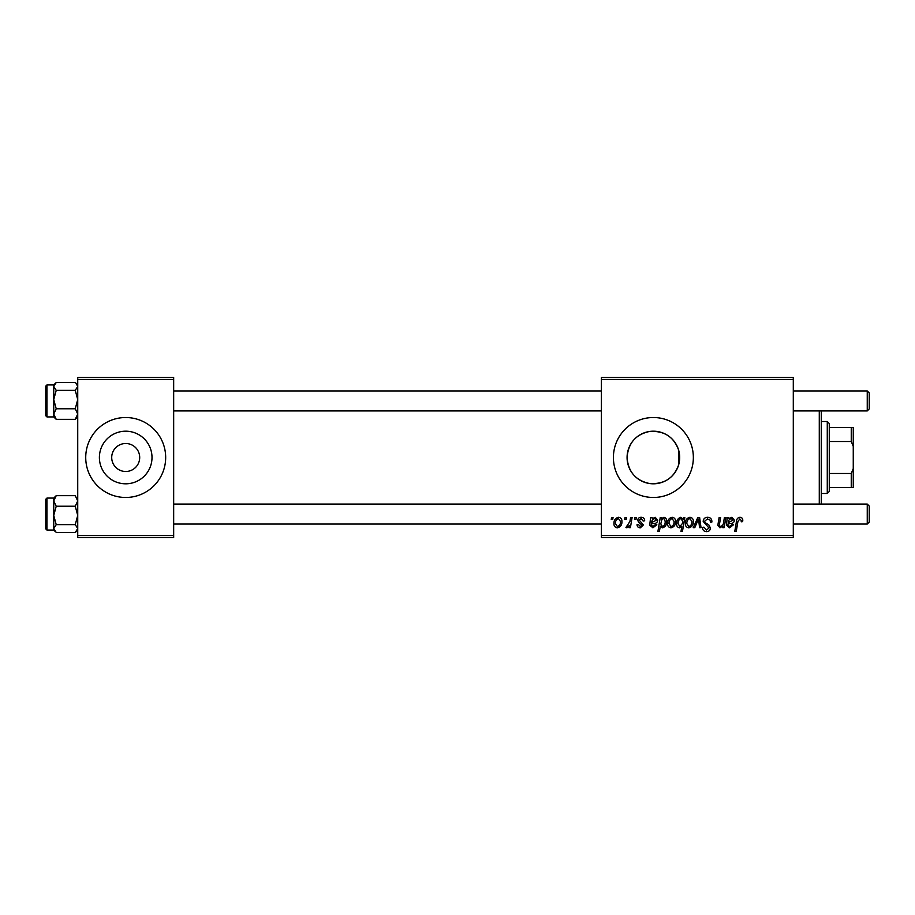 <?xml version="1.0" encoding="UTF-8"?>
<svg xmlns="http://www.w3.org/2000/svg" width="915" height="915" viewBox="0 0 915 915"><rect width="100%" height="100%" fill="white"/><g stroke="black" fill="none" stroke-linecap="round" stroke-linejoin="round"><path stroke-width="1.37" d="M111.71 457.5A13.988 13.988 0 0 0 125.698 471.488A13.988 13.988 0 0 0 139.698 457.5A13.988 13.988 0 0 0 125.698 443.512A13.988 13.988 0 0 0 111.71 457.5M99.392 457.5A26.306 26.306 0 0 0 125.698 483.806A26.306 26.306 0 0 0 152.004 457.5A26.306 26.306 0 0 0 125.698 431.194A26.306 26.306 0 0 0 99.392 457.5M85.724 457.5A39.974 39.974 0 0 0 125.698 497.474A39.974 39.974 0 0 0 165.672 457.5A39.974 39.974 0 0 0 125.698 417.526A39.974 39.974 0 0 0 85.724 457.5M678.564 465.094C673.726 478.271 664.05 484.412 649.536 483.52C635.719 480.547 628.228 471.877 627.072 457.5C628.262 443.1 635.731 434.431 649.49 431.48C664.004 430.565 673.703 436.707 678.564 449.906L679.685 457.5L678.564 465.094L678.564 449.906M679.685 457.5A26.306 26.306 0 0 1 653.379 483.806A26.306 26.306 0 0 1 627.072 457.5A26.306 26.306 0 0 1 653.379 431.194A26.306 26.306 0 0 1 679.685 457.5M613.405 457.5A39.974 39.974 0 0 0 653.379 497.474A39.974 39.974 0 0 0 693.353 457.5A39.974 39.974 0 0 0 653.379 417.526A39.974 39.974 0 0 0 613.405 457.5M793.294 537.448L601.418 537.448L601.418 535.458L793.294 535.458L793.294 537.448M793.294 379.542L601.418 379.542L601.418 377.552L793.294 377.552L793.294 535.458M634.85 517.467L636.302 517.467L635.994 519.457L634.507 519.457L634.85 517.467M625.037 517.467L626.489 517.467L626.18 519.457L624.693 519.457L625.037 517.467M644.663 520.726L643.211 521.093L641.118 518.553L639.208 520.12L643.382 524.924L640.34 527.818C638.304 527.772 637.195 526.743 637.023 524.73L638.476 524.547L640.409 526.548L641.93 525.153L638.487 522.076L637.755 520.223C638.03 518.279 639.173 517.295 641.186 517.284C643.405 517.364 644.56 518.519 644.663 520.726M661.739 517.467L661.488 518.874L663.958 517.284C665.926 517.833 666.818 519.217 666.646 521.424C666.783 524.661 665.445 526.8 662.632 527.818L660.344 526.136L659.372 531.455L657.908 531.455L660.264 517.467L661.739 517.467M707.558 517.284C710.498 517.444 711.939 519.022 711.893 522.019L710.44 522.191L710.063 520.132L707.467 518.919L704.619 521.264L704.996 522.488L708.793 524.867L710.44 527.921C710.257 530.323 708.953 531.558 706.517 531.638C703.99 531.478 702.629 530.128 702.434 527.578L703.898 527.131L706.574 530.002L708.988 528.012L703.166 521.39C703.429 518.771 704.893 517.398 707.558 517.284M689.899 517.284C692.198 517.593 693.353 518.942 693.353 521.333C693.49 524.89 691.957 527.051 688.755 527.818C686.433 527.452 685.301 526.034 685.358 523.563C685.278 520.155 686.788 518.062 689.899 517.284M724.417 517.467L725.881 517.467L724.165 527.635L722.69 527.635L722.976 525.931L719.956 527.818L717.818 525.347L719.144 517.467L720.608 517.467L719.293 525.313L720.414 526.548C722.438 525.953 723.502 524.489 723.616 522.191L724.417 517.467M742.786 520.372L742.648 521.641L741.196 521.825L741.333 520.612L739.823 518.919L737.913 521.55L736.232 531.455L734.768 531.455L736.495 521.195C736.667 518.931 737.81 517.615 739.915 517.284C741.825 517.41 742.774 518.439 742.786 520.372M601.418 379.542L601.418 535.458M728.798 517.467L728.935 518.725L731.828 517.284L734.425 520.212C734.15 522.419 732.858 523.506 730.536 523.46L728.077 523.826L727.871 525.038L729.724 526.548L732.057 524.547L733.51 524.73L729.587 527.818L726.384 525.153L727.288 517.467L728.798 517.467M683.528 517.467L684.82 517.467L682.453 531.455L680.977 531.455L681.835 526.571L679.433 527.818C677.409 527.315 676.482 525.953 676.643 523.712C676.517 520.429 677.889 518.29 680.749 517.284L683.196 519.308L683.528 517.467M697.848 517.467L699.62 517.467L701.027 527.635L699.563 527.635L698.534 519.034L694.794 527.635L693.227 527.635L697.848 517.467M672.09 517.284C674.389 517.593 675.544 518.942 675.544 521.333C675.682 524.89 674.149 527.051 670.947 527.818C668.625 527.452 667.493 526.034 667.55 523.563C667.47 520.155 668.979 518.062 672.09 517.284M652.109 517.467L652.258 518.725L655.151 517.284L657.748 520.212C657.473 522.419 656.181 523.506 653.859 523.46L651.4 523.826L651.194 525.038L653.036 526.548L655.38 524.547L656.833 524.73L652.91 527.818L649.707 525.153L650.611 517.467L652.109 517.467M618.483 517.284C620.782 517.593 621.937 518.942 621.948 521.333C622.086 524.89 620.553 527.051 617.339 527.818C615.017 527.452 613.885 526.034 613.954 523.563C613.862 520.155 615.372 518.062 618.483 517.284M630.641 517.467L632.116 517.467L630.401 527.635L628.925 527.635L629.291 525.53L626.935 527.818L625.94 527.452L629.897 521.527L630.641 517.467M611.586 517.467L613.039 517.467L612.741 519.457L611.254 519.457L611.586 517.467M173.667 537.448L77.729 537.448L77.729 535.458L173.667 535.458L173.667 537.448M173.667 379.542L77.729 379.542L77.729 377.552L173.667 377.552L173.667 535.458M77.729 379.542L77.729 535.458M731.371 518.553C729.438 519.057 728.42 520.395 728.329 522.557L732.972 520.223L731.371 518.553M682.361 523.563L682.693 521.241L680.874 518.553C678.896 519.514 677.969 521.23 678.095 523.689L679.902 526.548L682.361 523.563M688.812 526.548C691.019 525.748 692.037 524.055 691.9 521.493L689.887 518.553C687.748 519.4 686.73 521.07 686.81 523.574L688.812 526.548M671.015 526.548C673.211 525.748 674.241 524.055 674.092 521.493L672.079 518.553C669.94 519.4 668.922 521.07 669.002 523.574L671.015 526.548M662.54 526.548C664.393 525.645 665.274 524.032 665.182 521.733L664.633 519.194L663.489 518.553L661.797 519.812L660.79 523.918L662.54 526.548M654.694 518.553C652.761 519.057 651.743 520.395 651.64 522.557L656.284 520.223L654.694 518.553M617.408 526.548C619.604 525.748 620.633 524.055 620.496 521.493L618.471 518.553C616.344 519.4 615.315 521.07 615.406 523.574L617.408 526.548M821.281 410.926L821.281 504.074M819.28 504.074L819.28 410.926M75.259 390.362L77.729 399.558L75.259 408.765L77.729 414.049L75.259 419.333L76.071 418.59L75.259 419.333L56.215 419.333L53.745 414.049L56.215 408.765L53.745 399.558L56.215 390.362L53.745 386.45L56.215 382.539L75.259 382.539L76.071 383.282L77.729 386.45L75.259 390.362L56.215 390.362M55.335 383.339L53.745 384.941L53.745 414.049L53.745 384.941L46.951 384.941L46.951 416.92L45.75 415.73L45.75 386.199M55.403 383.282L56.215 382.539M75.259 408.765L56.215 408.765M53.745 414.049L53.745 416.931L56.215 419.333L54.431 417.434M55.403 496.41L53.745 498.069L53.745 500.951L56.215 495.667L55.403 496.41L56.215 495.667L75.259 495.667L77.729 500.951L75.259 506.235L56.215 506.235L53.745 500.951L53.745 515.442L56.215 506.235M45.75 528.801L45.75 499.27L45.75 502.072L45.75 499.27L46.951 498.08L46.951 530.06L53.745 530.06L53.745 500.951M77.729 498.069L77.043 497.566M75.259 506.235L77.729 515.442L75.259 524.638L56.215 524.638L53.745 515.442L53.745 528.55L56.215 524.638M75.259 524.638L77.729 528.55L75.259 532.461L56.215 532.461L53.745 528.55L53.745 530.06L55.403 531.718M76.071 531.718L75.259 532.461M869.25 392.935L869.25 408.925L867.248 410.926L867.248 390.945L869.25 392.935L867.248 390.945L793.294 390.945M869.25 506.075L867.248 504.074L869.25 506.075L869.25 522.065L867.248 524.055L867.248 504.074L793.294 504.074M827.274 493.482L827.274 421.518L829.276 423.519L829.276 491.481L827.274 493.482L821.281 493.482M827.274 421.518L821.281 421.518M853.26 487.478L851.259 487.478L851.259 473.49L853.26 468.629L853.26 487.478M829.276 487.478L851.259 487.478M829.276 427.522L853.26 427.522L853.26 468.629M829.276 473.49L851.259 473.49M853.26 446.371L851.259 441.51L851.259 427.522M829.276 441.51L851.259 441.51M77.729 416.931L76.071 418.59M46.951 416.92L53.745 416.92M46.951 384.941L45.75 386.141M77.729 384.941L76.071 383.282M46.951 498.08L53.745 498.08M46.951 530.06L45.75 528.859M77.729 530.06L76.139 531.661M173.667 390.945L601.418 390.945M173.667 410.926L601.418 410.926M793.294 410.926L867.248 410.926L869.25 408.925M869.25 522.065L867.248 524.055L793.294 524.055M601.418 524.055L173.667 524.055M601.418 504.074L173.667 504.074"/></g></svg>
